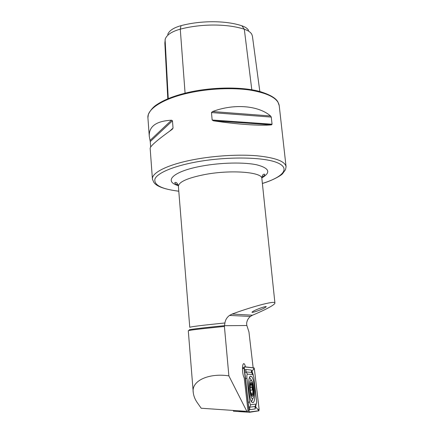 <?xml version="1.0" encoding="UTF-8"?>
<svg xmlns="http://www.w3.org/2000/svg" width="434" height="434" viewBox="0 0 434 434"><rect width="100%" height="100%" fill="white"/><g stroke="black" fill="none" stroke-linecap="round" stroke-linejoin="round"><path stroke-width="0.65" d="M257.411 309.279C254.633 310.386 252.81 311.373 251.942 312.241C252.176 312.881 258.604 310.619 260.736 309.675C263.514 308.579 265.358 307.581 266.27 306.686C266.047 306.046 259.57 308.319 257.411 309.279M245.498 366.909C245.064 365.124 244.575 364.05 244.033 363.681C242.769 363.578 242.297 366.188 242.622 371.504C242.931 374.488 243.458 376.614 244.206 377.878L248.053 411.188L246.859 411.367L228.875 375.877L224.411 326.455L218.009 327.084C198.913 329.032 189.007 330.241 188.285 330.719L193.238 392.396C193.645 396.09 195.088 399.654 197.568 403.083L201.197 408.237L246.859 411.367M243.941 367.593L242.498 367.913M212.568 111.538C234.452 103.335 258.621 105.614 270.566 115.976L271.277 117.088L272.058 124.211L271.538 124.846C260.834 125.968 236.47 124.352 213.425 120.798L212.161 120.006L211.472 112.563L212.568 111.538L270.566 115.976M224.411 326.455L224.915 322.983C225.425 319.815 226.966 317.292 229.526 315.42L232.147 314.053C247.982 308.08 275.292 300.035 274.917 303.024C274.977 305.118 262.174 311.183 252.479 315.214L250.413 316.435C248.34 318.095 247.087 320.319 246.653 323.118L246.756 325.207L248.937 331.864L253.136 367.761M150.663 147.017L150.262 141.56L149.274 136.281C148.808 126.392 156.224 121.032 171.517 120.213L172.455 120.788L173.047 128.101L172.244 129.294C157.64 139.737 150.278 146.074 150.159 148.287L152.421 179.117C151.526 172.737 167.915 164.421 194.323 159.511C214.803 155.654 239.253 154.244 257.194 155.811C275.509 157.726 285.138 161.361 286.071 166.716L279.225 105.646L277.885 101.898C275.72 97.975 269.644 94.493 259.657 91.449C241.944 86.675 212.758 86.903 188.85 92.279M167.725 34.454C169.141 30.684 173.578 27.749 181.027 25.66C201.126 20.327 226.125 20.485 241.901 25.801L244.309 29.241L251.801 89.762M248.601 30.418C247.526 28.481 245.297 26.941 241.901 25.801M167.801 98.811L164.849 43.123L165.256 39C166.824 34.796 171.826 31.514 180.267 29.159C201.425 23.582 227.774 23.724 244.309 29.241C248.139 30.51 250.646 32.23 251.834 34.389L252.436 36.255L259.83 91.498M228.875 375.877C209.551 372.849 191.231 380.39 193.238 392.396M252.821 402.66C256.434 402.812 254.861 377.933 251.215 376.327L250.803 376.186C247.147 375.112 248.53 400.81 252.29 402.513L252.821 402.66M253.83 377.363L252.854 374.515L247.456 374.135C246.908 374.406 246.74 375.768 246.946 378.22L249.691 401.906C249.935 403.728 250.282 404.689 250.722 404.776L256.223 404.059C256.586 403.37 256.673 402.036 256.483 400.061L253.83 377.363M254.395 368.992L254.042 367.864L244.309 366.779L244.098 368.406L249.04 411.15L249.458 412.3L258.935 410.814L259.103 409.164L254.395 368.992M233.356 410.439L233.443 411.199L249.42 412.295M254.015 367.923L244.217 366.904L249.252 412.002L258.93 410.743L259.087 409.175L254.384 369.003L254.015 367.923L253.418 369.253L254.384 369.003M256.12 404.304L255.61 406.832L258.93 410.743M255.61 406.832L255.192 408.931L249.827 409.691L248.861 409.441M244.326 370.256L245.861 369.508L251.297 370.034L252.04 371.39L253.418 369.253M251.763 372.497L252.04 371.39L253.31 375.063M243.648 368.433L244.092 368.39M253.033 374.613L251.481 372.405L252.854 374.515M248.568 406.935L249.642 407.184L255.008 406.506L255.409 406.029M251.297 370.034L251.481 372.405L246.04 371.954L244.592 372.529M250.971 384.481L250.592 383.591L250.228 388.728L250.499 391.403L251.725 395.803L251.975 394.3L252.984 395.114L252.729 387.367C252.17 387.014 251.953 386.086 252.078 384.589L251.839 382.983L250.971 384.481M252.74 398.483L253.006 398.233C254.59 396.47 254.112 385.392 252.317 381.622L250.879 380.26C248.226 380.992 250.201 400.501 252.74 398.483M251.465 401.564L252.485 399.502M251.628 380.488L249.577 377.439M252.322 390.058L251.677 384.616M251.102 382.446C249.094 383.043 250.592 397.777 252.517 396.28C254.47 395.45 253.006 381.177 251.102 382.446M274.917 303.024L261.87 178.564C262.554 172.157 231.447 169.51 205.114 174.473C187.656 177.935 178.748 181.879 178.39 186.305C177.544 182.188 175.249 181.976 174.761 182.741C174.756 183.436 176.009 184.287 178.52 185.296M178.293 185.627C163.113 181.358 172.949 171.251 201.913 166.065C221.134 162.5 244.429 162.066 257.036 164.882C269.476 168.218 271.076 172.553 261.843 177.88M262.38 183.43C282.925 177.191 291.187 168.202 276.876 162.538C262.852 156.826 225.707 156.386 195.338 162.137C172.548 166.412 157.124 173.226 154.922 179.03C153.766 185.079 161.719 189.132 178.786 191.188M149.274 136.281L147.918 117.826C146.871 109.254 162.783 98.686 188.606 93.001C208.635 88.525 232.635 87.446 250.347 90.126C268.456 93.283 278.08 98.458 279.225 105.646M224.915 322.983L218.34 323.639C199.993 325.549 190.466 326.78 189.772 327.334L178.39 186.305M224.546 325.668L218.204 326.297C196.803 328.5 187.222 329.742 189.474 330.024M224.541 325.706L246.843 325.511M165.104 39.597L168.251 98.621M181.027 25.66L180.267 29.159L185.079 93.169M271.538 124.846L213.425 120.798M272.058 124.211L212.161 120.006M271.277 117.088L211.472 112.563M173.047 128.101L169.813 131.03M172.455 120.788L150.262 141.56M171.517 120.213L150.045 140.426M232.147 314.053L252.479 315.214M249.382 412.278L238.374 411.557L245.606 411.28M248.053 411.188L249.04 411.15M242.487 368.509L244.098 368.406M249.181 411.801L249.452 412.224M258.127 409.49L259.087 409.175M244.098 367.321L244.315 366.849M255.192 408.931L255.008 406.506L256.049 404.179M249.827 409.691L249.642 407.184L250.722 404.776M248.047 402.41L249.691 401.906M245.302 378.665L246.946 378.22M245.861 369.508L246.04 371.954L247.456 374.135M251.465 395.287L251.839 395.26M251.015 393.345L252.962 393.209M250.288 390.204L253.033 390.009M250.326 384.719L252.078 384.589M252.778 387.383L250.277 387.567L252.762 387.378M262.386 183.479C272.812 180.414 281.156 175.472 282.577 173.703L285.518 169.656L286.071 166.716M243.436 363.73L244.033 363.681M147.918 117.826L148.341 114.489C150.473 109.986 153.582 106.52 157.661 104.095C165.034 99.326 175.385 95.399 188.719 92.306M229.526 315.42L250.413 316.435M178.786 191.231C164.779 189.419 156.452 186.441 153.804 182.307L152.421 179.117M261.87 178.564C261.941 174.359 264.16 173.725 264.783 174.392C264.838 175.097 263.872 176.096 261.876 177.398M250.234 376.403L251.215 376.327M243.68 368.254L244.087 367.229M256.223 404.059L255.263 406.376M250.342 384.502L250.847 384.464M253.006 398.233L251.758 401.266M251.226 394.37L251.948 394.322M250.277 387.546L252.729 387.367"/></g></svg>
